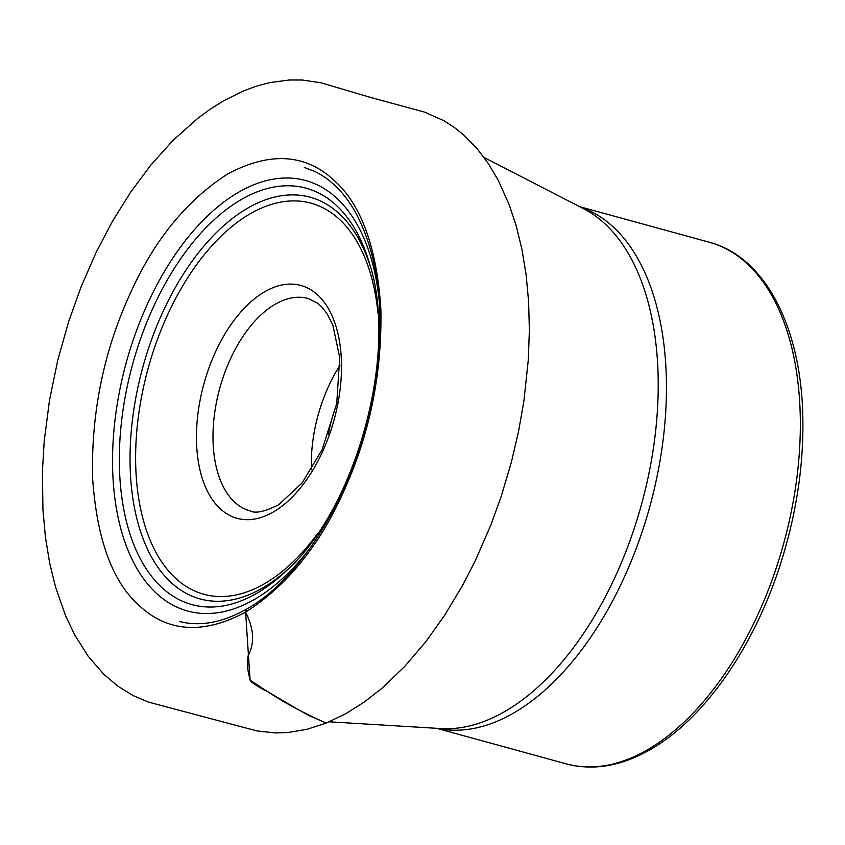 <?xml version="1.0" encoding="UTF-8"?>
<svg xmlns="http://www.w3.org/2000/svg" width="845" height="845" viewBox="0 0 845 845"><rect width="100%" height="100%" fill="white"/><g stroke="black" fill="none" stroke-linecap="round" stroke-linejoin="round"><path stroke-width="1.27" d="M246.497 609.16L245.599 612.16L250.088 680.088L266.027 690.65L294.704 707.592L309.65 715.937L326.35 723.035M275.259 510.824A120.75 67.526 105.3 0 1 196.727 446.741A120.75 67.526 105.3 0 1 262.7 292.951A120.75 67.526 105.3 0 1 341.243 357.034A120.75 67.526 105.3 0 1 275.259 510.824M377.958 313.072A202.768 113.388 -74.7 0 0 242.261 218.781A202.768 113.388 -74.7 0 0 136.298 477.509A202.768 113.388 -74.7 0 0 267.971 581.656A202.768 113.388 -74.7 0 0 317.382 533.882M287.796 569.372A208.271 116.462 105.3 0 1 265.964 585.986A208.271 116.462 105.3 0 1 132.264 494.283A208.271 116.462 105.3 0 1 219.14 229.893A208.271 116.462 105.3 0 1 370.628 267.453M237.794 201.628A215.908 120.74 -74.7 0 0 119.821 476.612A215.908 120.74 -74.7 0 0 260.249 591.204A215.908 120.74 -74.7 0 0 285.388 571.674C356.02 509.377 398.682 353.865 369.73 264.231A215.908 120.74 -74.7 0 0 237.794 201.628M312.513 544.676A223.196 124.806 105.3 0 1 118.543 519.453A223.196 124.806 105.3 0 1 234.994 194.392A223.196 124.806 105.3 0 1 379.278 301.401M329.191 721.82L441.037 728.57A271.382 151.762 -74.7 0 0 509.355 708.797A271.382 151.762 -74.7 0 0 653.449 447.924A271.382 151.762 -74.7 0 0 583.652 208.726L484.048 157.476M436.611 728.305L566.372 763.901A270.442 151.223 -74.7 0 0 651.991 747.086A270.442 151.223 -74.7 0 0 797.606 471.732A270.442 151.223 -74.7 0 0 709.473 242.293L579.702 206.698M580.335 207.025A270.442 151.223 105.3 0 1 663.198 439.305A270.442 151.223 105.3 0 1 518.101 710.349A270.442 151.223 105.3 0 1 437.319 728.348M273.389 305.33A110.103 61.569 -74.7 0 0 214.102 417.441A110.103 61.569 -74.7 0 0 249.993 510.855C255.412 513.771 264.992 511.711 278.723 504.687L302.014 483.076L322.198 449.498L336.732 403.445L339.711 357.509L332.845 325.135L327.078 313.727L321.956 307.115L317.826 303.355L308.245 298.486A110.103 61.569 -74.7 0 0 273.389 305.33M311.404 469.714A110.103 61.569 105.3 0 1 340.081 365.198M336.521 404.586A99.805 55.812 -74.7 0 0 328.441 434.024M304.327 167.458L314.34 171.271C330.564 178.96 344.242 192.554 355.365 212.084C378.792 255.686 385.457 312.449 375.37 382.362C361.745 476.907 307.443 575.223 246.423 609.203L245.599 612.16C203.191 634.679 167.563 632.335 138.707 605.136C111.984 581.011 96.583 538.265 92.527 476.897C91.302 411.768 103.988 350.379 130.584 292.719C154.529 239.663 186.935 200.064 227.801 173.901C270.21 151.392 305.848 153.727 334.704 180.936C361.428 205.05 376.817 247.807 380.873 309.175C382.109 374.303 369.423 435.693 342.827 493.343C318.882 546.398 286.476 586.007 245.599 612.16C252.602 626.145 255.771 641.281 248.176 655.562C246.803 664.371 247.733 673.053 250.954 681.588C256.848 685.982 262.299 689.256 267.326 691.411C284.945 703.061 304.601 713.613 326.276 723.056L306.988 729.319L287.828 732.541L275.28 732.942L256.975 730.925L148.657 702.153L133.267 695.667L117.941 686.224L104.136 674.595L88.186 656.29L74.603 634.701L65.614 615.815L55.559 587.138L49.686 563.15L45.44 537.209L42.926 509.619L42.44 470.802L44.257 440.699L49.538 400.023L57.882 359.706L68.73 321.385L81.173 286.656L96.119 252.412L112.417 221.337L130.489 192.417L150.822 165.081L173.246 140.185L197.445 118.596L210.088 109.301L223.027 101.136L242.79 91.218L256.109 86.232L269.46 82.652L289.317 79.979L302.288 80.022L321.089 82.81L370.606 97.46L424.496 112.079L443.857 120.698L454.124 127.299L463.736 134.999L476.855 148.382L488.378 163.634L498.286 180.376L509.313 205.029L516.263 226.059L521.914 249.254L526.076 274.467L528.6 301.496L529.371 330.046L528.305 359.769L523.963 400.53L518.566 431.383L511.426 461.983L501.265 496.247L490.987 524.692L475.386 560.541L462.637 585.331L444.66 615.255L425.764 641.777L404.924 666.23L382.236 688.01L364.206 702.089L345.52 713.856L326.276 723.056M709.473 242.293C764.429 256.69 800.49 325.61 802.75 414.082C804.091 462.838 796.793 512.44 780.854 562.876C755.134 644.323 707.117 714.923 655.055 746.748C624.466 765.591 594.912 771.316 566.372 763.901M246.423 609.203C222.235 622.649 200.022 626.758 179.784 621.54L179.805 621.55"/></g></svg>
